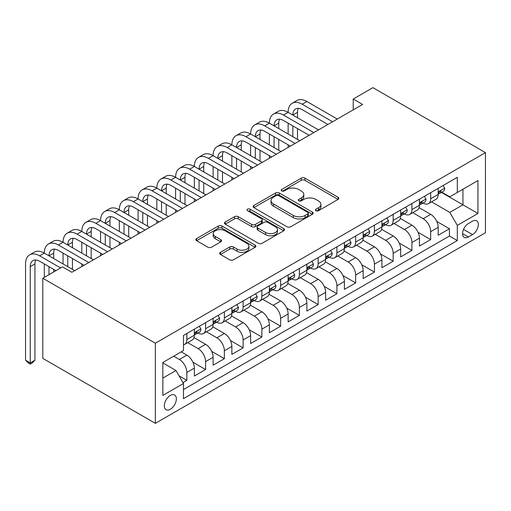 <?xml version="1.0" encoding="UTF-8"?>
<svg xmlns="http://www.w3.org/2000/svg" width="511" height="511" viewBox="0 0 511 511"><rect width="100%" height="100%" fill="white"/><g stroke="black" fill="none" stroke-linecap="round" stroke-linejoin="round"><path stroke-width="0.77" d="M315.945 210.698A1.82 1.054 0 0 0 318.525 210.698L338.084 199.405A2.606 1.501 0 0 0 338.85 198.345A2.606 1.501 0 0 0 338.084 197.278L304.946 178.147A2.606 1.501 0 0 0 301.266 178.147L281.702 189.44A1.82 1.054 0 0 0 281.171 190.188A1.82 1.054 0 0 0 281.702 190.929A1.82 1.054 0 0 0 284.282 190.929L286.812 189.466A8.329 4.81 0 0 1 298.596 189.466L301.356 191.063A8.329 4.81 0 0 1 303.796 194.461A8.329 4.81 0 0 1 301.356 197.866L298.826 199.328A1.82 1.054 0 0 0 298.29 200.069A1.82 1.054 0 0 0 298.826 200.817A1.82 1.054 0 0 0 301.401 200.817L303.936 199.354A8.329 4.81 0 0 1 315.715 199.354L318.481 200.951A8.329 4.81 0 0 1 320.921 204.349A8.329 4.81 0 0 1 318.481 207.753L315.945 209.21A1.82 1.054 0 0 0 315.415 209.957A1.82 1.054 0 0 0 315.945 210.698L315.945 209.21M170.348 409.266A8.489 4.899 120 0 0 175.893 401.787A8.489 4.899 120 0 0 174.59 394.99A8.489 4.899 120 0 0 170.348 395.405A8.489 4.899 120 0 0 164.804 402.885A8.489 4.899 120 0 0 166.101 409.688A8.489 4.899 120 0 0 170.348 409.266M220.445 252.338A2.606 1.501 0 0 0 219.679 253.405A2.606 1.501 0 0 0 220.445 254.465L229.739 259.831A2.606 1.501 0 0 0 233.425 259.831L255.149 247.292A2.606 1.501 0 0 0 255.909 246.225A2.606 1.501 0 0 0 255.149 245.165L222.01 226.034A2.606 1.501 0 0 0 218.325 226.034L196.601 238.573A2.606 1.501 0 0 0 195.841 239.64A2.606 1.501 0 0 0 196.601 240.7L207.83 247.183A2.606 1.501 0 0 0 211.516 247.183L220.809 241.818A2.606 1.501 0 0 0 221.576 240.751A2.606 1.501 0 0 0 220.809 239.691L215.24 236.478A6.962 4.024 0 0 1 213.202 233.629A6.962 4.024 0 0 1 217.501 229.918A6.962 4.024 0 0 1 225.089 230.787L246.909 243.383A6.962 4.024 0 0 1 248.946 246.225A6.962 4.024 0 0 1 244.648 249.943A6.962 4.024 0 0 1 237.059 249.074L233.425 246.973A2.606 1.501 0 0 0 229.739 246.973L220.445 252.338L220.445 254.465M485.45 152.629L372.915 87.656L353.222 99.025L362.599 104.436L71.879 272.286L62.502 266.87L42.803 278.24L155.344 343.213L485.45 152.629L485.45 232.761L155.344 423.344L155.344 343.213M286.997 226.775A2.606 1.501 0 0 0 290.682 226.775L312.406 214.237A2.606 1.501 0 0 0 313.166 213.17A2.606 1.501 0 0 0 312.406 212.11L279.268 192.973A2.606 1.501 0 0 0 275.582 192.973L253.858 205.518A2.606 1.501 0 0 0 253.098 206.578A2.606 1.501 0 0 0 253.858 207.645L286.997 226.775M248.237 211.094A1.82 1.054 0 0 1 250.083 211.35L250.083 209.184L283.777 228.634A2.606 1.501 0 0 1 284.538 229.701A2.606 1.501 0 0 1 283.777 230.761L262.054 243.306A2.606 1.501 0 0 1 258.368 243.306L225.23 224.169L225.23 222.049A2.606 1.501 0 0 0 224.47 223.109A2.606 1.501 0 0 0 225.23 224.169M225.23 222.049L234.53 216.677A2.606 1.501 0 0 1 238.209 216.677L251.648 224.438A2.606 1.501 0 0 0 255.334 224.438L261.498 220.88A2.606 1.501 0 0 0 262.264 219.813A2.606 1.501 0 0 0 261.498 218.753L247.509 210.673A1.82 1.054 0 0 1 246.973 209.932A1.82 1.054 0 0 1 248.097 208.954A1.82 1.054 0 0 1 250.083 209.184M182.964 382.605L186.854 380.356L179.067 375.86M173.721 356.205L179.348 359.457A10.61 6.126 60 0 1 186.854 372.449L194.352 368.118L194.352 376.026L205.607 369.53L192.922 362.203M187.709 342.625L198.108 348.63A10.61 6.126 60 0 1 205.607 361.622L213.113 357.291L213.113 365.193L224.367 358.696L211.682 351.376M206.463 331.799L216.862 337.797A10.61 6.126 60 0 1 224.367 350.795L231.866 346.464L231.866 354.366L243.121 347.87L230.435 340.543M225.223 320.965L235.616 326.97A10.61 6.126 60 0 1 243.121 339.962L250.626 335.631L250.626 343.539L261.875 337.043L249.189 329.716M243.977 310.139L254.376 316.143A10.61 6.126 60 0 1 261.875 329.135L269.38 324.804L269.38 332.712L280.635 326.21L267.949 318.89M262.731 299.312L273.13 305.31A10.61 6.126 60 0 1 280.635 318.308L288.134 313.978L288.134 321.879L299.389 315.383L286.703 308.063M281.491 288.479L291.89 294.483A10.61 6.126 60 0 1 299.389 307.475L306.894 303.144L306.894 311.052L318.149 304.556L305.463 297.23M300.244 277.652L310.643 283.656A10.61 6.126 60 0 1 318.149 296.648L325.648 292.318L325.648 300.225L336.902 293.723L324.217 286.403M319.005 266.825L329.397 272.829A10.61 6.126 60 0 1 336.902 285.821L344.401 281.491L344.401 289.392L355.656 282.896L342.97 275.576M337.758 255.992L348.157 261.996A10.61 6.126 60 0 1 355.656 274.995L363.161 270.658L363.161 278.565L374.416 272.069L361.731 264.743M356.512 245.165L366.911 251.169A10.61 6.126 60 0 1 374.416 264.161L381.915 259.831L381.915 267.738L393.17 261.242L380.484 253.916M375.272 234.338L385.664 240.342A10.61 6.126 60 0 1 393.17 253.335L400.675 249.004L400.675 256.905L411.923 250.409L399.244 243.089M394.026 223.511L404.425 229.509A10.61 6.126 60 0 1 411.923 242.508L419.429 238.177L419.429 246.078L430.684 239.582L430.684 231.675A10.61 6.126 -120 0 0 423.178 218.682L412.786 212.678M417.998 232.256L430.684 239.582M194.352 368.118A10.61 6.126 -120 0 0 186.854 355.126L181.226 351.875M213.113 357.291A10.61 6.126 -120 0 0 205.607 344.293L194.008 337.599M231.866 346.464A10.61 6.126 -120 0 0 224.367 333.466L212.768 326.772M250.626 335.631A10.61 6.126 -120 0 0 243.121 322.639L231.521 315.939M269.38 324.804A10.61 6.126 -120 0 0 261.875 311.812L250.275 305.112M288.134 313.978A10.61 6.126 -120 0 0 280.635 300.979L269.035 294.285M306.894 303.144A10.61 6.126 -120 0 0 299.389 290.152L287.789 283.458M325.648 292.318A10.61 6.126 -120 0 0 318.149 279.325L306.549 272.625M344.401 281.491A10.61 6.126 -120 0 0 336.902 268.492L325.303 261.798M363.161 270.658A10.61 6.126 -120 0 0 355.656 257.665L344.056 250.971M381.915 259.831A10.61 6.126 -120 0 0 374.416 246.839L362.816 240.138M400.675 249.004A10.61 6.126 -120 0 0 393.17 236.005L381.57 229.311M419.429 238.177A10.61 6.126 -120 0 0 411.923 225.179L400.324 218.484M472.509 221.174L468.383 223.556A8.221 4.746 120 0 0 463.011 230.8A8.221 4.746 120 0 0 464.269 237.391A8.221 4.746 120 0 0 468.383 236.983L472.509 234.6A8.221 4.746 120 0 0 477.881 227.357A8.221 4.746 120 0 0 476.622 220.765A8.221 4.746 120 0 0 472.509 221.174M162.843 378.083L175.976 370.501L183.475 383.499L183.475 398.657L457.313 240.56L457.313 225.396L449.814 212.404L431.54 201.851M183.475 383.499L162.843 395.405L162.843 362.491L183.475 350.578L183.475 335.414L457.313 177.317L457.313 192.475L477.945 180.562L477.945 213.483L457.313 225.396M198.006 332.974L198.108 333.031A10.61 6.126 60 0 0 203.41 333.562L210.915 329.225A10.61 6.126 -120 0 0 213.113 324.37L213.113 318.308M216.766 322.147L216.862 322.205A10.61 6.126 60 0 0 222.17 322.728L229.669 318.398A10.61 6.126 -120 0 0 231.866 313.543L231.866 307.475M235.52 311.32L235.616 311.378A10.61 6.126 60 0 0 240.924 311.902L248.429 307.571A10.61 6.126 -120 0 0 250.626 302.71L250.626 296.648M254.274 300.494L254.376 300.545A10.61 6.126 60 0 0 259.677 301.075L267.183 296.744A10.61 6.126 -120 0 0 269.38 291.883L269.38 285.821M273.034 289.66L273.13 289.718A10.61 6.126 60 0 0 278.438 290.242L285.936 285.911A10.61 6.126 -120 0 0 288.134 281.056L288.134 274.988M291.787 278.834L291.89 278.891A10.61 6.126 60 0 0 297.191 279.415L304.697 275.084A10.61 6.126 -120 0 0 306.894 270.23L306.894 264.161M310.547 268.007L310.643 268.064A10.61 6.126 60 0 0 315.945 268.588L323.45 264.257A10.61 6.126 -120 0 0 325.648 259.396L325.648 253.335M329.301 257.174L329.397 257.231A10.61 6.126 60 0 0 334.705 257.755L342.204 253.424A10.61 6.126 -120 0 0 344.401 248.57L344.401 242.508M348.055 246.347L348.157 246.404A10.61 6.126 60 0 0 353.459 246.928L360.964 242.597A10.61 6.126 -120 0 0 363.161 237.743L363.161 231.675M366.815 235.52L366.911 235.577A10.61 6.126 60 0 0 372.219 236.101L379.718 231.77A10.61 6.126 -120 0 0 381.915 226.91L381.915 220.848M385.569 224.687L385.664 224.744A10.61 6.126 60 0 0 390.972 225.274L398.478 220.937A10.61 6.126 -120 0 0 400.675 216.083L400.675 210.021M404.322 213.86L404.425 213.917A10.61 6.126 60 0 0 409.726 214.441L417.232 210.11A10.61 6.126 -120 0 0 419.429 205.256L419.429 199.188M183.475 389.561L449.437 236.012L449.437 228.756L438.183 235.252L438.183 227.344A10.61 6.126 -120 0 0 430.684 214.352L419.084 207.651M423.082 203.033L423.178 203.091A10.61 6.126 -120 0 0 428.486 203.614A10.61 6.126 -120 0 0 430.684 198.76L430.684 192.692M428.486 203.614L435.985 199.284A10.61 6.126 -120 0 0 438.183 194.423L438.183 188.361M186.854 333.466L186.854 339.534A10.61 6.126 60 0 1 184.656 344.388A10.61 6.126 60 0 1 183.475 344.816M184.656 344.388L192.155 340.058A10.61 6.126 -120 0 0 194.352 335.197L194.352 329.135M205.607 322.639L205.607 328.701A10.61 6.126 60 0 1 203.41 333.562M224.367 311.812L224.367 317.874A10.61 6.126 60 0 1 222.17 322.728M243.121 300.979L243.121 307.047A10.61 6.126 60 0 1 240.924 311.902M261.875 290.152L261.875 296.214A10.61 6.126 60 0 1 259.677 301.075M280.635 279.325L280.635 285.387A10.61 6.126 60 0 1 278.438 290.242M299.389 268.492L299.389 274.56A10.61 6.126 60 0 1 297.191 279.415M318.149 257.665L318.149 263.727A10.61 6.126 60 0 1 315.945 268.588M336.902 246.839L336.902 252.9A10.61 6.126 60 0 1 334.705 257.755M355.656 236.005L355.656 242.073A10.61 6.126 60 0 1 353.459 246.928M374.416 225.179L374.416 231.24A10.61 6.126 60 0 1 372.219 236.101M393.17 214.352L393.17 220.413A10.61 6.126 60 0 1 390.972 225.274M411.923 203.519L411.923 209.587A10.61 6.126 60 0 1 409.726 214.441M411.923 242.508L411.923 250.409M393.17 253.335L393.17 261.242M374.416 264.161L374.416 272.069M355.656 274.995L355.656 282.896M336.902 285.821L336.902 293.723M318.149 296.648L318.149 304.556M299.389 307.475L299.389 315.383M280.635 318.308L280.635 326.21M261.875 329.135L261.875 337.043M243.121 339.962L243.121 347.87M224.367 350.795L224.367 358.696M205.607 361.622L205.607 369.53M186.854 372.449L186.854 380.356M175.976 370.501L162.843 362.919M449.814 212.404L462.94 204.822L462.94 189.23L477.945 180.562M441.459 192.417L477.945 213.483M441.836 192.206L449.814 196.805L457.313 192.475M42.803 278.24L42.803 358.371L155.344 423.344M353.222 99.025L353.222 109.852M436.752 221.429L449.437 228.756M449.437 236.012L457.313 240.56M316.673 210.96L318.481 209.919A8.329 4.81 0 0 0 320.921 206.514L320.921 204.349M303.796 194.461L303.796 196.633A8.329 4.81 0 0 1 301.356 200.031L299.555 201.072M338.052 199.424L304.946 180.313A2.606 1.501 0 0 0 301.266 180.313L282.43 191.184M312.368 214.256L279.268 195.145A2.606 1.501 0 0 0 275.582 195.145L253.89 207.664M307.801 213.917A1.82 1.054 0 0 0 308.337 213.17A1.82 1.054 0 0 0 307.801 212.429L278.712 195.63A1.82 1.054 0 0 0 276.138 195.63L273.468 197.176A8.329 4.81 0 0 0 271.028 200.574A8.329 4.81 0 0 0 273.468 203.978L293.346 215.457A8.329 4.81 0 0 0 305.131 215.457L307.801 213.917L307.801 216.083A1.82 1.054 0 0 0 308.337 215.335L308.337 213.17M271.028 200.574L271.028 202.739A8.329 4.81 0 0 0 273.468 206.144L273.468 203.978M307.801 216.083L305.131 217.622A8.329 4.81 0 0 1 293.346 217.622L273.468 206.144M225.268 224.195L234.53 218.842L234.53 216.677M262.264 219.813L262.264 221.978A2.606 1.501 0 0 1 261.498 223.045L255.334 226.603A2.606 1.501 0 0 1 251.648 226.603L238.209 218.842A2.606 1.501 0 0 0 234.53 218.842M250.083 211.35L283.739 230.78M265.592 232.492A6.962 4.024 0 0 0 273.187 233.361A6.962 4.024 0 0 0 277.486 229.643A6.962 4.024 0 0 0 275.442 226.801L267.758 222.368A2.606 1.501 0 0 0 264.078 222.368L257.908 225.926A2.606 1.501 0 0 0 257.148 226.986A2.606 1.501 0 0 0 257.908 228.053L265.592 232.492L265.592 234.658A6.962 4.024 0 0 0 273.187 235.526A6.962 4.024 0 0 0 277.486 231.815L277.486 229.643M257.148 226.986L257.148 229.158A2.606 1.501 0 0 0 257.908 230.218L257.908 228.053M265.592 234.658L257.908 230.218M248.946 246.225L248.946 248.391A6.962 4.024 0 0 1 244.648 252.108A6.962 4.024 0 0 1 237.059 251.24L233.425 249.138A2.606 1.501 0 0 0 229.739 249.138L220.477 254.484M213.202 233.629L213.202 235.801A6.962 4.024 0 0 0 215.24 238.643L215.24 236.478M220.778 241.837L215.24 238.643M255.11 247.311L222.01 228.2A2.606 1.501 0 0 0 218.325 228.2L196.639 240.719M443.152 185.493L444.749 188.252A7.026 4.056 60 0 1 443.293 191.363L439.728 193.42A7.026 4.056 -120 0 0 440.955 191.804L440.808 191.178L439.926 191.35L438.7 193.101A7.026 4.056 60 0 1 438.183 194.103M55.935 270.658L39.615 261.236A13.26 7.659 -120 0 0 32.985 260.584A13.26 7.659 -120 0 0 30.238 266.653L30.238 362.925L25.55 360.217L25.55 263.944A19.891 11.485 60 0 1 29.67 254.842L34.358 252.134A19.891 11.485 60 0 1 44.304 253.117A19.891 11.485 60 0 1 48.424 244.009L53.118 241.301A19.891 11.485 60 0 1 63.064 242.291A19.891 11.485 60 0 1 67.184 233.182L71.872 230.474A19.891 11.485 60 0 1 81.817 231.457A19.891 11.485 60 0 1 85.937 222.355L90.626 219.647A19.891 11.485 60 0 1 100.578 220.631A19.891 11.485 60 0 1 104.698 211.522L109.386 208.82A19.891 11.485 60 0 1 119.331 209.804A19.891 11.485 60 0 1 123.451 200.695L128.14 197.987A19.891 11.485 60 0 1 138.085 198.971A19.891 11.485 60 0 1 142.205 189.868L146.893 187.16A19.891 11.485 60 0 1 156.845 188.144A19.891 11.485 60 0 1 160.965 179.035L165.653 176.333A19.891 11.485 60 0 1 175.599 177.317A19.891 11.485 60 0 1 179.719 168.208L184.407 165.5A19.891 11.485 60 0 1 194.352 166.49A19.891 11.485 60 0 1 198.472 157.382L203.167 154.673A19.891 11.485 60 0 1 213.113 155.657A19.891 11.485 60 0 1 217.232 146.555L221.921 143.846A19.891 11.485 60 0 1 231.866 144.83A19.891 11.485 60 0 1 235.986 135.722L240.675 133.013A19.891 11.485 60 0 1 250.626 134.003A19.891 11.485 60 0 1 254.746 124.895L259.435 122.186A19.891 11.485 60 0 1 269.38 123.17A19.891 11.485 60 0 1 273.5 114.068L278.188 111.36A19.891 11.485 60 0 1 288.134 112.343A19.891 11.485 60 0 1 292.254 103.235L296.942 100.526A19.891 11.485 60 0 1 306.894 101.517L337.279 119.057M292.254 103.235A19.891 11.485 60 0 1 302.205 104.225L332.584 121.765M438.419 193.752L438.444 193.752A7.026 4.056 -120 0 0 439.728 193.42M327.896 124.473L302.205 109.635A13.26 7.659 -120 0 0 295.569 108.977A13.26 7.659 -120 0 0 292.822 115.052L297.511 112.343L297.511 117.76M298.347 108.37A13.26 7.659 -120 0 0 297.511 112.343M292.822 125.878L292.822 136.705M297.511 128.587L297.511 139.414M288.134 147.43L288.134 144.83M288.134 134.003L288.134 123.17M424.398 196.32L425.995 199.079A7.026 4.056 60 0 1 424.539 202.19L420.975 204.247A7.026 4.056 -120 0 0 422.195 202.631L422.048 202.005L421.173 202.184L419.946 203.927A7.026 4.056 60 0 1 419.429 204.93M273.5 114.068A19.891 11.485 60 0 1 283.445 115.052L288.134 112.343L318.519 129.883M283.445 115.052L313.831 132.592M419.665 204.579L419.691 204.579A7.026 4.056 -120 0 0 420.975 204.247M309.142 135.3L283.445 120.468A13.26 7.659 -120 0 0 276.815 119.81A13.26 7.659 -120 0 0 274.068 125.878L278.757 123.17L278.757 128.587M279.587 119.197A13.26 7.659 -120 0 0 278.757 123.17M274.068 136.705L274.068 147.538M278.757 139.414L278.757 150.247M269.38 158.257L269.38 155.657M269.38 144.83L269.38 134.003M405.645 207.147L407.235 209.912A7.026 4.056 60 0 1 405.779 213.023L402.214 215.08A7.026 4.056 -120 0 0 403.441 213.457L403.294 212.838L402.413 213.01L401.192 214.761A7.026 4.056 60 0 1 400.675 215.757M254.746 124.895A19.891 11.485 60 0 1 264.692 125.878L269.38 123.17L299.765 140.717M264.692 125.878L295.077 143.425M400.905 215.406L400.937 215.406A7.026 4.056 -120 0 0 402.214 215.08M290.389 146.127L264.692 131.295A13.26 7.659 -120 0 0 258.061 130.637A13.26 7.659 -120 0 0 255.315 136.705L260.003 134.003L260.003 139.414M260.834 130.024A13.26 7.659 -120 0 0 260.003 134.003M255.315 147.538L255.315 158.365M260.003 150.247L260.003 161.074M250.626 169.084L250.626 166.49M250.626 155.657L250.626 144.83M386.884 217.98L388.481 220.739A7.026 4.056 60 0 1 387.025 223.85L383.461 225.907A7.026 4.056 -120 0 0 384.687 224.284L384.54 223.665M235.986 135.722A19.891 11.485 60 0 1 245.932 136.705L250.626 134.003L281.005 151.543M245.932 136.705L276.317 154.252M382.151 226.239L382.177 226.239A7.026 4.056 -120 0 0 383.461 225.907M383.78 223.761L384.687 224.284C384.24 223.23 383.493 223.665 382.432 225.587A7.026 4.056 60 0 1 381.915 226.59M271.628 156.96L245.932 142.122A13.26 7.659 -120 0 0 239.301 141.464A13.26 7.659 -120 0 0 236.555 147.538L241.243 144.83L241.243 150.247M242.073 140.857A13.26 7.659 -120 0 0 241.243 144.83M236.555 158.365L236.555 169.192M241.243 161.074L241.243 171.9M231.866 179.917L231.866 177.317M231.866 166.49L231.866 155.657M368.131 228.807L369.721 231.566A7.026 4.056 60 0 1 368.271 234.677L364.707 236.734A7.026 4.056 -120 0 0 365.927 235.117L365.78 234.492L364.905 234.67L363.679 236.414A7.026 4.056 60 0 1 363.161 237.417M217.232 146.555A19.891 11.485 60 0 1 227.178 147.538L231.866 144.83L262.252 162.37M227.178 147.538L257.563 165.079M363.398 237.066L363.423 237.066A7.026 4.056 -120 0 0 364.707 236.734M252.875 167.787L227.178 152.949A13.26 7.659 -120 0 0 220.548 152.297A13.26 7.659 -120 0 0 217.801 158.365L222.489 155.657L222.489 161.074M223.32 151.684A13.26 7.659 -120 0 0 222.489 155.657M217.801 169.192L217.801 180.025M222.489 171.9L222.489 182.734M213.113 190.744L213.113 188.144M213.113 177.317L213.113 166.49M349.377 239.633L350.968 242.399A7.026 4.056 60 0 1 349.511 245.504L345.947 247.567A7.026 4.056 -120 0 0 347.173 245.944L347.026 245.318L346.145 245.497L344.925 247.247A7.026 4.056 60 0 1 344.401 248.244M198.472 157.382A19.891 11.485 60 0 1 208.424 158.365L213.113 155.657L243.498 173.203M208.424 158.365L238.809 175.905M344.638 247.892L344.67 247.892A7.026 4.056 -120 0 0 345.947 247.567M234.115 178.614L208.424 163.782A13.26 7.659 -120 0 0 201.794 163.124A13.26 7.659 -120 0 0 199.047 169.192L203.736 166.49L203.736 171.9M204.566 162.511A13.26 7.659 -120 0 0 203.736 166.49M199.047 180.025L199.047 190.852M203.736 182.734L203.736 193.56M194.352 201.57L194.352 198.971M194.352 188.144L194.352 177.317M330.617 250.467L332.214 253.226A7.026 4.056 60 0 1 330.758 256.337L327.193 258.394A7.026 4.056 -120 0 0 328.42 256.771L328.266 256.152L327.391 256.324L326.165 258.074A7.026 4.056 60 0 1 325.648 259.071M179.719 168.208A19.891 11.485 60 0 1 189.664 169.192L194.352 166.49L224.738 184.03M189.664 169.192L220.049 186.739M325.884 258.719L325.909 258.719A7.026 4.056 -120 0 0 327.193 258.394M215.361 189.447L189.664 174.609A13.26 7.659 -120 0 0 183.034 173.951A13.26 7.659 -120 0 0 180.287 180.025L184.976 177.317L184.976 182.734M185.806 173.338A13.26 7.659 -120 0 0 184.976 177.317M180.287 190.852L180.287 201.679M184.976 193.56L184.976 204.387M175.599 212.404L175.599 209.804M175.599 198.971L175.599 188.144M311.863 261.293L313.454 264.053A7.026 4.056 60 0 1 311.997 267.164L308.44 269.22A7.026 4.056 -120 0 0 309.66 267.604L309.513 266.978L308.631 267.151L307.411 268.901A7.026 4.056 60 0 1 306.894 269.904M160.965 179.035A19.891 11.485 60 0 1 170.91 180.025L175.599 177.317L205.984 194.857M170.91 180.025L201.296 197.565M307.124 269.553L307.156 269.553A7.026 4.056 -120 0 0 308.44 269.22M196.607 200.274L170.91 185.436A13.26 7.659 -120 0 0 164.28 184.784A13.26 7.659 -120 0 0 161.533 190.852L166.222 188.144L166.222 193.56M167.052 184.171A13.26 7.659 -120 0 0 166.222 188.144M161.533 201.679L161.533 212.512M166.222 204.387L166.222 215.214M156.845 223.23L156.845 220.631M156.845 209.804L156.845 198.971M293.103 272.12L294.7 274.88A7.026 4.056 60 0 1 293.244 277.99L289.68 280.047A7.026 4.056 -120 0 0 290.906 278.431L290.759 277.805L289.878 277.984L288.651 279.728A7.026 4.056 60 0 1 288.134 280.731M142.205 189.868A19.891 11.485 60 0 1 152.157 190.852L156.845 188.144L187.23 205.69M152.157 190.852L182.536 208.392M288.37 280.379L288.396 280.379A7.026 4.056 -120 0 0 289.68 280.047M177.847 211.1L152.157 196.269A13.26 7.659 -120 0 0 145.52 195.611A13.26 7.659 -120 0 0 142.773 201.679L147.462 198.977L147.462 204.387M148.292 194.998A13.26 7.659 -120 0 0 147.462 198.977M142.773 212.512L142.773 223.339M147.462 215.214L147.462 226.047M138.085 234.057L138.085 231.457M138.085 220.631L138.085 209.804M274.35 282.953L275.946 285.713A7.026 4.056 60 0 1 274.49 288.824L270.926 290.88A7.026 4.056 -120 0 0 272.146 289.258L271.999 288.638M123.451 200.695A19.891 11.485 60 0 1 133.397 201.679L138.085 198.971L168.47 216.517M133.397 201.679L163.782 219.225M269.616 291.206L269.642 291.206A7.026 4.056 -120 0 0 270.926 290.88M271.239 288.734L272.146 289.258C271.705 288.204 270.958 288.632 269.897 290.561A7.026 4.056 60 0 1 269.38 291.557M159.093 221.927L133.397 207.096A13.26 7.659 -120 0 0 126.766 206.438A13.26 7.659 -120 0 0 124.02 212.512L128.708 209.804L128.708 215.214M129.539 205.824A13.26 7.659 -120 0 0 128.708 209.804M124.02 223.339L124.02 234.166M128.708 226.047L128.708 236.874M119.331 244.89L119.331 242.291M119.331 231.457L119.331 220.631M255.596 293.78L257.186 296.54A7.026 4.056 60 0 1 255.73 299.65L252.166 301.707A7.026 4.056 -120 0 0 253.392 300.091L253.245 299.465L252.364 299.638L251.144 301.388A7.026 4.056 60 0 1 250.626 302.391M104.698 211.522A19.891 11.485 60 0 1 114.643 212.512L119.331 209.804L149.717 227.344M114.643 212.512L145.028 230.052M250.856 302.039L250.888 302.039A7.026 4.056 -120 0 0 252.166 301.707M140.34 232.761L114.643 217.922A13.26 7.659 -120 0 0 108.013 217.264A13.26 7.659 -120 0 0 105.266 223.339L109.954 220.631L109.954 226.047M110.785 216.658A13.26 7.659 -120 0 0 109.954 220.631M105.266 234.166L105.266 244.999M109.954 236.874L109.954 247.701M100.578 255.717L100.578 253.117M100.578 242.291L100.578 231.457M236.836 304.607L238.433 307.367A7.026 4.056 60 0 1 236.976 310.477L233.412 312.534A7.026 4.056 -120 0 0 234.638 310.918L234.492 310.292L233.61 310.471L232.384 312.215A7.026 4.056 60 0 1 231.866 313.217M85.937 222.355A19.891 11.485 60 0 1 95.883 223.339L100.578 220.631L130.957 238.171M95.883 223.339L126.268 240.879M232.103 312.866L232.128 312.866A7.026 4.056 -120 0 0 233.412 312.534M121.58 243.587L95.883 228.756A13.26 7.659 -120 0 0 89.253 228.098A13.26 7.659 -120 0 0 86.506 234.166L91.194 231.457L91.194 236.874M92.025 227.484A13.26 7.659 -120 0 0 91.194 231.457M86.506 244.999L86.506 255.826M91.194 247.701L91.194 258.534M81.817 266.544L81.817 263.944M81.817 253.117L81.817 242.291M218.082 315.434L219.673 318.2A7.026 4.056 60 0 1 218.223 321.31L214.658 323.367A7.026 4.056 -120 0 0 215.878 321.745L215.731 321.125L214.856 321.298L213.63 323.048A7.026 4.056 60 0 1 213.113 324.044M67.184 233.182A19.891 11.485 60 0 1 77.129 234.166L81.817 231.457L112.203 249.004M77.129 234.166L107.514 251.712M213.349 323.693L213.374 323.693A7.026 4.056 -120 0 0 214.658 323.367M102.826 254.414L77.129 239.582A13.26 7.659 -120 0 0 70.499 238.924A13.26 7.659 -120 0 0 67.752 244.999L72.441 242.291L72.441 247.701M73.271 238.311A13.26 7.659 -120 0 0 72.441 242.291M67.752 255.826L67.752 266.653M72.441 258.534L72.441 269.361M63.064 263.944L63.064 253.117M199.328 326.267L200.919 329.027A7.026 4.056 60 0 1 199.462 332.137L195.898 334.194A7.026 4.056 -120 0 0 197.125 332.578L196.978 331.952L196.096 332.124L194.876 333.875A7.026 4.056 60 0 1 194.352 334.877M48.424 244.009A19.891 11.485 60 0 1 58.375 244.999L63.064 242.291L93.449 259.831M58.375 244.999L88.761 262.539M194.589 334.526L194.621 334.526A7.026 4.056 -120 0 0 195.898 334.194M84.066 265.247L58.375 250.409A13.26 7.659 -120 0 0 51.745 249.751A13.26 7.659 -120 0 0 48.992 255.826L53.687 253.117L53.687 258.534M54.517 249.144A13.26 7.659 -120 0 0 53.687 253.117M48.992 266.653L48.992 274.669M53.687 269.361L53.687 271.961M44.304 277.371L44.304 263.944M29.67 254.842A19.891 11.485 60 0 1 39.615 255.826L44.304 253.117L74.689 270.658M39.615 255.826L60.624 267.956M35.757 259.971A13.26 7.659 -120 0 0 34.927 263.944L34.927 360.217L30.238 362.925L30.238 364.113L28.361 363.034L25.55 360.217M34.927 360.217L32.116 363.034L30.238 364.113M179.348 359.457L186.854 355.126M198.108 348.63L205.607 344.293M216.862 337.797L224.367 333.466M235.616 326.97L243.121 322.639M254.376 316.143L261.875 311.812M273.13 305.31L280.635 300.979M291.89 294.483L299.389 290.152M310.643 283.656L318.149 279.325M329.397 272.829L336.902 268.492M348.157 261.996L355.656 257.665M366.911 251.169L374.416 246.839M385.664 240.342L393.17 236.005M404.425 229.509L411.923 225.179M423.178 218.682L430.684 214.352M430.684 198.76L438.183 194.423M186.854 339.534L194.352 335.197M205.607 328.701L213.113 324.37M224.367 317.874L231.866 313.543M243.121 307.047L250.626 302.71M261.875 296.214L269.38 291.883M280.635 285.387L288.134 281.056M299.389 274.56L306.894 270.23M318.149 263.727L325.648 259.396M336.902 252.9L344.401 248.57M355.656 242.073L363.161 237.743M374.416 231.24L381.915 226.91M393.17 220.413L400.675 216.083M411.923 209.587L419.429 205.256M430.684 231.675L438.183 227.344M463.515 229.407L472.509 234.6M462.57 233.629L468.383 236.983M318.481 209.919L318.481 207.753M298.826 200.817L298.826 199.328M301.356 200.031L301.356 197.866M281.702 190.929L281.702 189.44M301.266 180.313L301.266 178.147M304.946 180.313L304.946 178.147M338.084 199.405L338.084 197.278M253.858 207.645L253.858 205.518M275.582 195.145L275.582 192.973M279.268 195.145L279.268 192.973M312.406 214.237L312.406 212.11M293.346 217.622L293.346 215.457M305.131 217.622L305.131 215.457M238.209 218.842L238.209 216.677M251.648 226.603L251.648 224.438M255.334 226.603L255.334 224.438M261.498 223.045L261.498 220.88M283.777 230.761L283.777 228.634M229.739 249.138L229.739 246.973M233.425 249.138L233.425 246.973M237.059 251.24L237.059 249.074M220.809 241.818L220.809 239.691M196.601 240.7L196.601 238.573M218.325 228.2L218.325 226.034M222.01 228.2L222.01 226.034M255.149 247.292L255.149 245.165M444.704 188.169L438.183 191.938M306.894 101.517L302.205 104.225M440.048 191.28L440.955 191.804M425.944 199.003L419.429 202.765M421.288 202.107L422.195 202.631M407.19 209.829L400.675 213.592M402.534 212.934L403.441 213.457M388.437 220.656L381.915 224.418M369.677 231.489L363.161 235.252M365.02 234.594L365.927 235.117M350.923 242.316L344.401 246.078M346.266 245.421L347.173 245.944M332.163 253.143L325.648 256.905M327.506 256.247L328.42 256.771M313.409 263.976L306.894 267.738M308.753 267.081L309.66 267.604M294.655 274.803L288.134 278.565M289.999 277.907L290.906 278.431M275.895 285.63L269.38 289.392M257.142 296.457L250.626 300.225M252.485 299.567L253.392 300.091M238.388 307.29L231.866 311.052M233.731 310.394L234.638 310.918M219.628 318.117L213.113 321.879M214.971 321.221L215.878 321.745M200.874 328.943L194.352 332.706M196.218 332.048L197.125 332.578M34.927 263.944L30.238 266.653"/></g></svg>
